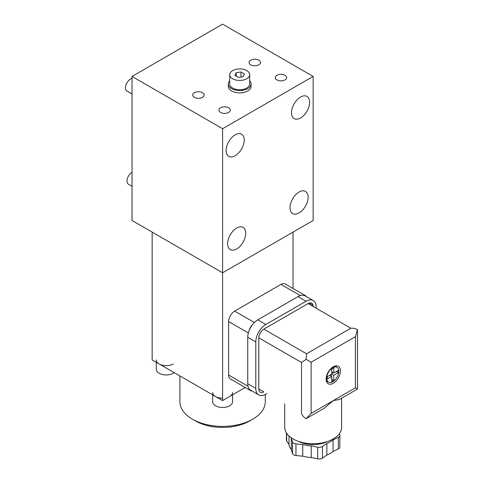 <?xml version="1.0" encoding="UTF-8"?>
<svg xmlns="http://www.w3.org/2000/svg" width="483" height="483" viewBox="0 0 483 483"><rect width="100%" height="100%" fill="white"/><g stroke="black" fill="none" stroke-linecap="round" stroke-linejoin="round"><path stroke-width="0.72" d="M202.468 92.7A5.693 3.284 0 0 0 196.43 91.945A5.693 3.284 0 0 0 192.759 94.813A5.693 3.284 0 0 0 192.747 95.018A5.693 3.284 0 0 0 198.441 98.309A5.693 3.284 0 0 0 204.134 95.018A5.693 3.284 0 0 0 202.468 92.7M258.81 60.164A5.693 3.284 0 0 0 252.772 59.415A5.693 3.284 0 0 0 249.107 62.283A5.693 3.284 0 0 0 249.095 62.488A5.693 3.284 0 0 0 254.789 65.779A5.693 3.284 0 0 0 260.476 62.488A5.693 3.284 0 0 0 258.81 60.164M291.509 112.738A12.806 7.396 120 0 0 294.165 118.601A12.806 7.396 120 0 0 306.971 111.205A12.806 7.396 120 0 0 306.971 96.419A12.806 7.396 120 0 0 298.699 98.357A12.806 7.396 120 0 0 291.509 112.738M227.62 243.734A12.806 7.396 120 0 0 230.27 249.596A12.806 7.396 120 0 0 243.076 242.2A12.806 7.396 120 0 0 243.076 227.415A12.806 7.396 120 0 0 233.211 230.844A12.806 7.396 120 0 0 227.62 243.734M289.999 207.72A12.806 7.396 120 0 0 292.656 213.583A12.806 7.396 120 0 0 305.461 206.187A12.806 7.396 120 0 0 305.461 191.401A12.806 7.396 120 0 0 295.59 194.83A12.806 7.396 120 0 0 289.999 207.72M226.11 150.497A12.806 7.396 120 0 0 228.761 156.359A12.806 7.396 120 0 0 241.566 148.969A12.806 7.396 120 0 0 241.566 134.177A12.806 7.396 120 0 0 237.032 133.96A12.806 7.396 120 0 0 226.11 150.497M313.141 220.502L313.141 76.429L222.591 128.713L222.591 272.78L313.141 220.502M313.141 76.429L222.591 24.15L132.034 76.429L132.034 220.502L222.591 272.78L222.591 400.582L152.157 359.92L152.157 232.118M222.591 128.713L132.034 76.429M284.97 75.27A5.693 3.284 0 0 0 278.769 74.557A5.693 3.284 0 0 0 275.256 77.594A5.693 3.284 0 0 0 276.922 79.918A5.693 3.284 0 0 0 283.123 80.631A5.693 3.284 0 0 0 286.636 77.594A5.693 3.284 0 0 0 284.97 75.27M228.628 107.8A5.693 3.284 0 0 0 222.421 107.087A5.693 3.284 0 0 0 218.908 110.124A5.693 3.284 0 0 0 220.574 112.448A5.693 3.284 0 0 0 226.781 113.161A5.693 3.284 0 0 0 230.294 110.124A5.693 3.284 0 0 0 228.628 107.8M132.034 93.944L126.969 91.015A7.112 4.106 -60 0 1 125.495 87.761A7.112 4.106 -60 0 1 132.034 78.439M132.034 186.305L128.478 184.252A7.112 4.106 -60 0 1 127.005 180.998A7.112 4.106 -60 0 1 132.034 172.28M229.733 80.8A11.381 6.575 0 0 0 228.308 83.982L228.308 86.306A11.381 6.575 0 0 0 235.336 92.38A11.381 6.575 0 0 0 247.743 90.955A11.381 6.575 0 0 0 251.075 86.306L251.075 83.982A11.381 6.575 0 0 0 249.657 80.8M228.308 83.982A11.381 6.575 0 0 0 235.336 90.055A11.381 6.575 0 0 0 247.743 88.631A11.381 6.575 0 0 0 251.075 83.982M229.733 74.69L229.733 83.982A9.962 5.748 0 0 0 235.879 89.295A9.962 5.748 0 0 0 246.735 88.051A9.962 5.748 0 0 0 249.657 83.982L249.657 74.69A9.962 5.748 0 0 0 239.695 68.936A9.962 5.748 0 0 0 229.733 74.69A9.962 5.748 0 0 0 235.879 80.003A9.962 5.748 0 0 0 246.735 78.753A9.962 5.748 0 0 0 249.657 74.69M240.969 71.943L244.452 73.953L243.178 76.7L238.415 77.437L234.931 75.426L236.205 72.679L240.969 71.943L240.969 77.045M236.205 76.163L236.205 72.679M245.243 387.505L222.591 400.582M293.018 232.118L293.018 288.484M306.367 296.586A8.537 4.927 120 0 0 305.341 295.596L285.218 283.974A8.537 4.927 120 0 0 280.949 284.396L234.666 311.118A8.537 4.927 120 0 0 228.628 321.575L228.628 375.019A8.537 4.927 120 0 0 230.391 378.932L250.52 390.548A8.537 4.927 120 0 0 251.891 390.94M305.341 295.596A8.537 4.927 120 0 0 303.095 295.252M252.76 324.316A8.537 4.927 120 0 0 249.101 330.65M249.101 388.779A8.537 4.927 120 0 0 250.52 390.548M179.899 375.937L179.899 401.747A42.691 24.645 0 0 0 192.403 419.172L195.422 420.916A38.417 22.182 0 0 0 249.753 420.916L252.772 419.172A42.691 24.645 0 0 0 265.276 401.747L265.276 394.508M192.403 419.172A42.691 24.645 0 0 0 252.772 419.172L249.753 420.916M212.629 394.828L212.629 401.741A9.962 5.748 0 0 0 218.775 407.054A9.962 5.748 0 0 0 229.63 405.811A9.962 5.748 0 0 0 232.546 401.741L232.546 394.828M229.63 396.513A9.962 5.748 0 0 0 232.546 392.45M212.629 392.45A9.962 5.748 0 0 0 222.591 398.197M156.281 362.298L156.281 369.211A9.962 5.748 0 0 0 162.433 374.524A9.962 5.748 0 0 0 173.288 373.281A9.962 5.748 0 0 0 174.218 372.659M156.281 359.92A9.962 5.748 0 0 0 162.433 365.233A9.962 5.748 0 0 0 173.288 363.983M355.422 387.813L357.468 389.038L339.35 399.495L333.27 400.606L324.238 408.226L306.119 418.683C304.061 417.493 302.527 415.809 301.519 413.623L301.519 362.498L306.119 359.346L306.548 353.785L350.821 328.229C353.218 328.005 355.446 328.488 357.505 329.678L355.422 336.645L355.422 387.813L311.112 413.394L306.119 418.683M357.505 329.678L357.505 389.014M313.141 306.476A7.112 4.106 120 0 0 308.112 303.572L263.839 329.128A7.112 4.106 120 0 0 258.81 337.84L258.81 388.966A7.112 4.106 120 0 0 263.839 391.87L258.81 388.966M306.119 359.346L311.112 362.232L355.422 336.645M341.602 398.197L341.602 427.304A28.461 16.428 180 0 1 313.141 443.732A28.461 16.428 180 0 1 284.686 427.304L284.686 403.903M327.613 441.45A21.916 12.649 180 0 1 298.675 441.45M339.193 433.921L339.609 434.579A4.269 2.463 180 0 1 339.869 435.425A4.269 2.463 180 0 1 338.341 437.314L333.077 439.862A24.192 13.965 180 0 1 326.852 443.46L322.433 446.497A4.269 2.463 180 0 1 317.699 447.234L311.239 445.875A24.192 13.965 180 0 1 302.738 444.559L295.964 443.871A4.269 2.463 180 0 1 292.499 441.873L291.309 437.96A24.192 13.965 180 0 1 291.086 437.689M339.869 435.425L339.869 447.041A4.269 2.463 180 0 1 338.341 448.93L333.077 451.484A24.192 13.965 180 0 1 326.852 455.077L322.433 458.119A4.269 2.463 180 0 1 317.699 458.85L311.239 457.492A24.192 13.965 180 0 1 302.738 456.175L295.964 455.487A4.269 2.463 180 0 1 292.499 453.489L291.309 449.576L291.309 437.96M291.309 449.576A24.192 13.965 180 0 1 289.027 444.668L289.027 436.028M289.027 444.668L286.679 440.937A4.269 2.463 180 0 1 286.419 440.098L286.419 432.955M333.077 451.484L333.077 439.862M326.852 455.077L326.852 443.46M311.239 457.492L311.239 445.875M302.738 456.175L302.738 444.559M316.16 308.214L316.16 307.055A14.23 8.217 120 0 0 313.213 300.541A14.23 8.217 120 0 0 306.101 301.247L265.855 324.479A14.23 8.217 120 0 0 255.791 341.91L255.791 388.38A14.23 8.217 120 0 0 258.737 394.895A14.23 8.217 120 0 0 265.855 394.194L266.858 393.609M313.213 300.541L305.165 295.892A14.23 8.217 120 0 0 298.053 296.598L257.807 319.837A14.23 8.217 120 0 0 247.743 337.261L247.743 383.737A14.23 8.217 120 0 0 250.689 390.252L258.737 394.895M326.623 381.884A10.101 5.832 120 0 0 327.673 381.648M336.21 366.863A10.101 5.832 120 0 0 335.89 365.836M326.122 379.143A10.101 5.832 120 0 0 328.217 383.774A10.101 5.832 120 0 0 338.317 377.935A10.101 5.832 120 0 0 338.317 366.271A10.101 5.832 120 0 0 330.535 368.976A10.101 5.832 120 0 0 326.122 379.143M326.725 378.219A8.537 4.927 120 0 0 328.494 382.125A8.537 4.927 120 0 0 337.031 377.193A8.537 4.927 120 0 0 337.031 367.34A8.537 4.927 120 0 0 330.457 369.622A8.537 4.927 120 0 0 326.725 378.219M338.299 372.695L338.299 370.376L333.771 372.991L333.771 367.762L331.761 368.921L331.761 374.15L327.233 376.764L327.233 379.089L331.761 376.474L331.761 381.703L333.771 380.538L333.771 375.309L338.299 372.695L336.283 371.536M331.761 371.825L333.771 372.991M329.744 375.309L331.761 376.474M331.761 379.378L333.771 380.538M331.761 374.15L333.771 375.309M331.253 376.185L331.253 374.44M331.761 373.57L333.27 372.695M300.323 295.584L280.949 284.396M254.378 322.505L234.666 311.118M248.34 332.962L228.628 321.575M248.002 386.207L228.628 375.019M350.821 328.229L308.112 303.572M306.548 353.785L263.839 329.128M301.519 362.498L258.81 337.84M292.499 453.489L292.499 441.873M295.964 455.487L295.964 443.871M286.679 440.937L286.679 433.342M338.341 448.93L338.341 437.314M322.433 458.119L322.433 446.497M317.699 458.85L317.699 447.234M313.014 305.238L309.247 303.064M306.101 301.247L298.053 296.598M265.855 324.479L257.807 319.837M255.791 341.91L247.743 337.261M255.791 388.38L247.743 383.737M311.112 413.394L311.112 362.232M326.297 380.858L328.494 382.125M334.834 366.066L337.031 367.34"/></g></svg>
